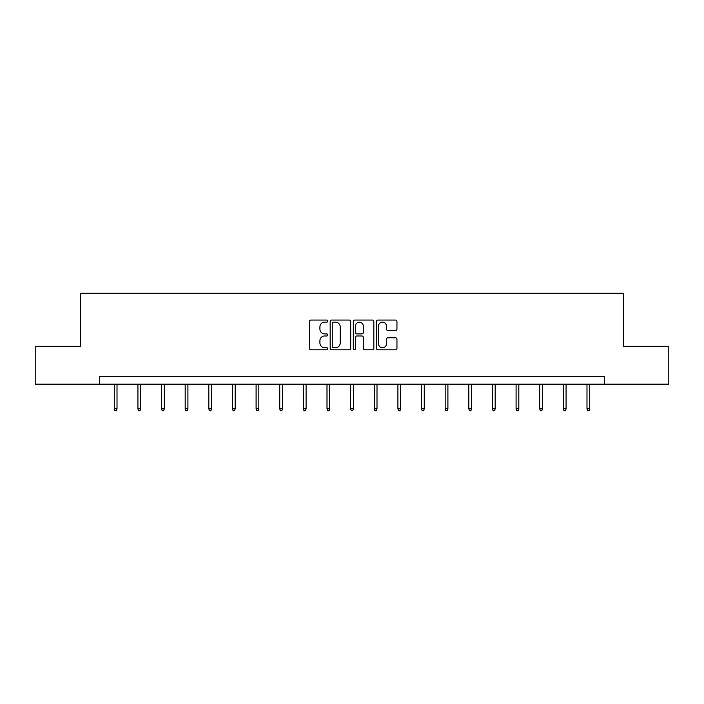 <?xml version="1.0" encoding="UTF-8"?>
<svg xmlns="http://www.w3.org/2000/svg" width="704" height="704" viewBox="0 0 704 704"><rect width="100%" height="100%" fill="white"/><g stroke="black" fill="none" stroke-linecap="round" stroke-linejoin="round"><path stroke-width="1.06" d="M327.756 321.112A1.038 1.038 0 0 0 326.718 320.065L310.922 320.065A1.487 1.487 0 0 0 309.434 321.552L309.434 348.322A1.487 1.487 0 0 0 310.922 349.809L326.718 349.809A1.038 1.038 0 0 0 327.756 348.77A1.038 1.038 0 0 0 326.718 347.732L324.676 347.732A4.761 4.761 0 0 1 319.915 342.971L319.915 340.736A4.761 4.761 0 0 1 324.676 335.984L326.718 335.984A1.038 1.038 0 0 0 327.756 334.937A1.038 1.038 0 0 0 326.718 333.898L324.676 333.898A4.761 4.761 0 0 1 319.915 329.138L319.915 326.911A4.761 4.761 0 0 1 324.676 322.15L326.718 322.15A1.038 1.038 0 0 0 327.756 321.112M395.463 330.554A1.487 1.487 0 0 0 396.95 329.067L396.95 321.552A1.487 1.487 0 0 0 395.463 320.065L377.916 320.065A1.487 1.487 0 0 0 376.429 321.552L376.429 348.322A1.487 1.487 0 0 0 377.916 349.809L395.463 349.809A1.487 1.487 0 0 0 396.95 348.322L396.95 339.249A1.487 1.487 0 0 0 395.463 337.762L387.948 337.762A1.487 1.487 0 0 0 386.461 339.249L386.461 343.754A3.978 3.978 0 0 1 382.483 347.732A3.978 3.978 0 0 1 378.506 343.754L378.506 326.128A3.978 3.978 0 0 1 382.483 322.15A3.978 3.978 0 0 1 386.461 326.128L386.461 329.067A1.487 1.487 0 0 0 387.948 330.554L395.463 330.554M99.59 384.182L35.2 384.182L35.2 346.306L80.353 346.306L80.353 293.278L623.647 293.278L623.647 346.306L668.8 346.306L668.8 384.182L604.41 384.182L604.41 376.605L99.59 376.605L99.59 384.182L604.41 384.182M350.698 321.552A1.487 1.487 0 0 0 349.21 320.065L331.663 320.065A1.487 1.487 0 0 0 330.176 321.552L330.176 348.322A1.487 1.487 0 0 0 331.663 349.809L349.21 349.809A1.487 1.487 0 0 0 350.698 348.322L350.698 321.552M354.79 320.065L372.337 320.065A1.487 1.487 0 0 1 373.824 321.552L373.824 348.322A1.487 1.487 0 0 1 372.337 349.809L364.83 349.809A1.487 1.487 0 0 1 363.343 348.322L363.343 337.471A1.487 1.487 0 0 0 361.856 335.984L356.866 335.984A1.487 1.487 0 0 0 355.379 337.471L355.379 348.77A1.038 1.038 0 0 1 354.341 349.809A1.038 1.038 0 0 1 353.302 348.77L353.302 321.552A1.487 1.487 0 0 1 354.79 320.065M333.3 322.15A1.038 1.038 0 0 0 332.262 323.189L332.262 346.685A1.038 1.038 0 0 0 333.3 347.732L335.456 347.732A4.761 4.761 0 0 0 340.217 342.971L340.217 326.911A4.761 4.761 0 0 0 335.456 322.15L333.3 322.15M363.343 326.207A3.978 3.978 0 0 0 359.366 322.23A3.978 3.978 0 0 0 355.379 326.207L355.379 332.411A1.487 1.487 0 0 0 356.866 333.898L361.856 333.898A1.487 1.487 0 0 0 363.343 332.411L363.343 326.207M117.014 408.751L116.406 410.722L114.893 410.722L114.286 408.751L117.014 408.751L117.014 384.182M114.286 408.751L114.286 384.182M140.65 408.751L140.043 410.722L138.53 410.722L137.922 408.751L140.65 408.751L140.65 384.182M137.922 408.751L137.922 384.182M164.287 408.751L163.68 410.722L162.166 410.722L161.559 408.751L164.287 408.751L164.287 384.182M161.559 408.751L161.559 384.182M187.915 408.751L187.317 410.722L185.794 410.722L185.187 408.751L187.915 408.751L187.915 384.182M185.187 408.751L185.187 384.182M211.552 408.751L210.945 410.722L209.431 410.722L208.824 408.751L211.552 408.751L211.552 384.182M208.824 408.751L208.824 384.182M235.189 408.751L234.582 410.722L233.068 410.722L232.461 408.751L235.189 408.751L235.189 384.182M232.461 408.751L232.461 384.182M258.826 408.751L258.218 410.722L256.705 410.722L256.098 408.751L258.826 408.751L258.826 384.182M256.098 408.751L256.098 384.182M282.462 408.751L281.855 410.722L280.342 410.722L279.734 408.751L282.462 408.751L282.462 384.182M279.734 408.751L279.734 384.182M306.09 408.751L305.483 410.722L303.97 410.722L303.362 408.751L306.09 408.751L306.09 384.182M303.362 408.751L303.362 384.182M329.727 408.751L329.12 410.722L327.606 410.722L326.999 408.751L329.727 408.751L329.727 384.182M326.999 408.751L326.999 384.182M353.364 408.751L352.757 410.722L351.243 410.722L350.636 408.751L353.364 408.751L353.364 384.182M350.636 408.751L350.636 384.182M377.001 408.751L376.394 410.722L374.88 410.722L374.273 408.751L377.001 408.751L377.001 384.182M374.273 408.751L374.273 384.182M400.638 408.751L400.03 410.722L398.517 410.722L397.91 408.751L400.638 408.751L400.638 384.182M397.91 408.751L397.91 384.182M424.266 408.751L423.658 410.722L422.145 410.722L421.538 408.751L424.266 408.751L424.266 384.182M421.538 408.751L421.538 384.182M447.902 408.751L447.295 410.722L445.782 410.722L445.174 408.751L447.902 408.751L447.902 384.182M445.174 408.751L445.174 384.182M471.539 408.751L470.932 410.722L469.418 410.722L468.811 408.751L471.539 408.751L471.539 384.182M468.811 408.751L468.811 384.182M495.176 408.751L494.569 410.722L493.055 410.722L492.448 408.751L495.176 408.751L495.176 384.182M492.448 408.751L492.448 384.182M518.813 408.751L518.206 410.722L516.683 410.722L516.085 408.751L518.813 408.751L518.813 384.182M516.085 408.751L516.085 384.182M542.441 408.751L541.834 410.722L540.32 410.722L539.713 408.751L542.441 408.751L542.441 384.182M539.713 408.751L539.713 384.182M566.078 408.751L565.47 410.722L563.957 410.722L563.35 408.751L566.078 408.751L566.078 384.182M563.35 408.751L563.35 384.182M589.714 408.751L589.107 410.722L587.594 410.722L586.986 408.751L589.714 408.751L589.714 384.182M586.986 408.751L586.986 384.182"/></g></svg>
